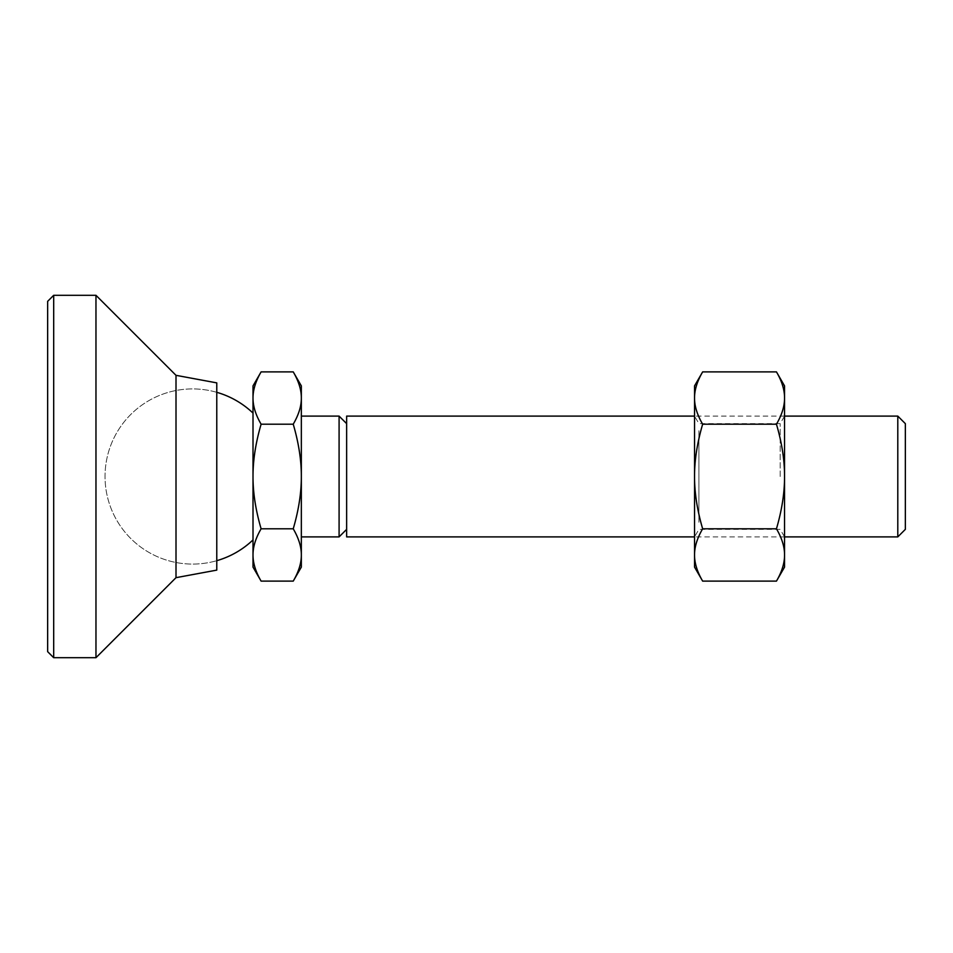 <?xml version="1.0" encoding="UTF-8"?>
<svg xmlns="http://www.w3.org/2000/svg" width="953" height="953" viewBox="0 0 953 953"><rect width="100%" height="100%" fill="white"/><g stroke="black" fill="none" stroke-linecap="round" stroke-linejoin="round"><path stroke-width="0.71" stroke-dasharray="4.76 3.57" d="M897.797 536.896L897.797 416.104M905.35 529.356L905.35 423.644M293.238 581.116C298.694 571.764 301.398 563.044 301.339 554.968C301.398 546.879 298.694 538.171 293.238 528.808C298.694 510.093 301.398 492.653 301.339 476.5L301.339 416.104L301.339 476.5C301.398 460.347 298.694 442.907 293.238 424.192L261.11 424.192C255.654 442.907 252.962 460.347 253.01 476.5L253.01 413.078L253.01 476.5C252.962 492.653 255.654 510.093 261.11 528.808C255.654 538.171 252.962 546.879 253.01 554.968C252.962 563.044 255.654 571.764 261.11 581.116M339.089 416.104L339.089 536.896M346.642 536.896L346.642 416.104M346.642 430.732L346.642 529.356L346.642 430.732M293.238 528.808L261.11 528.808M293.238 424.192C298.694 414.829 301.398 406.121 301.339 398.032C301.398 389.956 298.694 381.236 293.238 371.884M261.11 371.884C255.654 381.236 252.962 389.956 253.01 398.032C252.962 406.121 255.654 414.829 261.11 424.192M301.339 567.106L301.339 385.894M253.01 567.106L253.01 385.894M253.01 476.5L253.01 539.922L253.01 476.5M301.339 476.5L301.339 536.896L301.339 476.5M53.69 295.299L53.69 657.701M47.65 301.339L47.65 651.661M95.967 295.299L95.967 657.701M176.007 375.327L176.007 577.673M216.772 382.88L216.772 570.12M698.906 430.732L698.906 476.5L698.906 430.732M780.185 476.5L780.185 423.644L780.185 476.5M776.457 581.116C781.913 571.764 784.605 563.044 784.545 554.968C784.605 546.879 781.913 538.171 776.457 528.808C781.913 510.093 784.605 492.653 784.545 476.5L784.545 416.104L784.545 476.5C784.605 460.347 781.913 442.907 776.457 424.192L702.647 424.192C697.191 442.907 694.487 460.347 694.546 476.5C694.487 492.653 697.191 510.093 702.647 528.808C697.191 538.171 694.487 546.879 694.546 554.968C694.487 563.044 697.191 571.764 702.647 581.116M698.906 522.268L698.906 476.5L698.906 522.268M694.546 424.192L694.546 536.896L694.546 424.192M776.457 528.808L702.647 528.808M776.457 424.192C781.913 414.829 784.605 406.121 784.545 398.032C784.605 389.956 781.913 381.236 776.457 371.884M702.647 371.884C697.191 381.236 694.487 389.956 694.546 398.032C694.487 406.121 697.191 414.829 702.647 424.192M784.545 385.894L784.545 567.106M694.546 385.894L694.546 567.106M216.772 392.314A87.581 87.581 0 0 0 105.033 476.5A87.581 87.581 0 0 0 216.772 560.686A87.581 87.581 0 0 1 105.033 476.5A87.581 87.581 0 0 1 216.772 392.314M784.545 416.104L694.546 416.104L698.906 423.644L780.185 423.644L784.545 416.104M784.545 536.896L694.546 536.896L698.906 529.356L780.185 529.356L784.545 536.896"/><path stroke-width="1.43" d="M897.797 536.896L905.35 529.356L905.35 423.644L897.797 416.104L897.797 536.896L784.545 536.896M346.642 529.356L339.089 536.896L339.089 416.104L301.339 416.104M694.546 416.104L346.642 416.104L346.642 536.896L694.546 536.896M293.238 424.192C298.694 442.907 301.398 460.347 301.339 476.5C301.398 492.653 298.694 510.093 293.238 528.808L261.11 528.808C255.654 510.093 252.962 492.653 253.01 476.5C252.962 460.347 255.654 442.907 261.11 424.192C255.654 414.829 252.962 406.121 253.01 398.032C252.962 389.956 255.654 381.236 261.11 371.884L293.238 371.884C298.694 381.236 301.398 389.956 301.339 398.032C301.398 406.121 298.694 414.829 293.238 424.192L261.11 424.192M293.238 528.808C298.694 538.171 301.398 546.879 301.339 554.968C301.398 563.044 298.694 571.764 293.238 581.116L261.11 581.116C255.654 571.764 252.962 563.044 253.01 554.968C252.962 546.879 255.654 538.171 261.11 528.808M293.238 371.884L301.339 385.894L301.339 567.106L293.238 581.116M261.11 371.884L253.01 385.894L253.01 567.106L261.11 581.116M53.69 657.701L53.69 295.299L95.967 295.299L95.967 657.701L53.69 657.701L47.65 651.661L47.65 301.339L53.69 295.299M176.007 375.327L216.772 382.88L216.772 570.12L176.007 577.673L176.007 375.327L95.967 295.299M776.457 371.884C781.913 381.236 784.605 389.956 784.545 398.032C784.605 406.121 781.913 414.829 776.457 424.192L702.647 424.192C697.191 414.829 694.487 406.121 694.546 398.032C694.487 389.956 697.191 381.236 702.647 371.884L776.457 371.884L784.545 385.894L784.545 476.5C784.605 492.653 781.913 510.093 776.457 528.808C781.913 538.171 784.605 546.879 784.545 554.968C784.605 563.044 781.913 571.764 776.457 581.116L702.647 581.116C697.191 571.764 694.487 563.044 694.546 554.968C694.487 546.879 697.191 538.171 702.647 528.808C697.191 510.093 694.487 492.653 694.546 476.5C694.487 460.347 697.191 442.907 702.647 424.192M776.457 528.808L702.647 528.808M776.457 424.192C781.913 442.907 784.605 460.347 784.545 476.5L784.545 567.106L776.457 581.116M702.647 581.116L694.546 567.106L694.546 385.894L702.647 371.884M253.01 413.078A87.581 87.581 0 0 0 216.772 392.314M897.797 416.104L784.545 416.104M346.642 423.644L339.089 416.104M216.772 560.686A87.581 87.581 0 0 0 253.01 539.922M339.089 536.896L301.339 536.896M176.007 577.673L95.967 657.701"/></g></svg>
